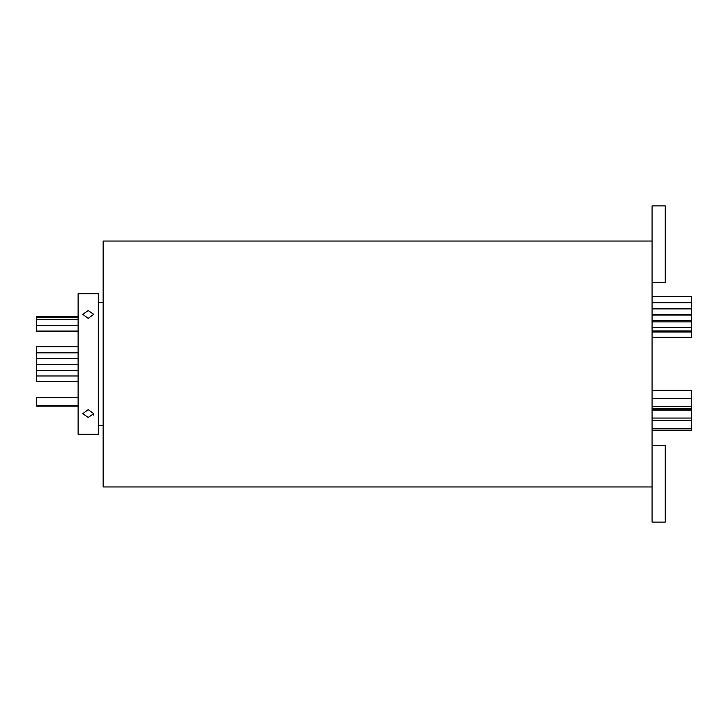 <?xml version="1.0" encoding="UTF-8"?>
<svg xmlns="http://www.w3.org/2000/svg" width="728" height="728" viewBox="0 0 728 728"><rect width="100%" height="100%" fill="white"/><g stroke="black" fill="none" stroke-linecap="round" stroke-linejoin="round"><path stroke-width="1.09" d="M652.079 296.551L691.6 296.551L691.6 337.255L652.079 337.255M652.079 390.344L691.6 390.344L691.6 430.139L652.079 430.139M78.114 331.304L36.4 331.304L36.4 316.443L78.114 316.443M78.114 381.518L36.4 381.518L36.4 346.701L78.114 346.701M78.114 370.352L36.4 370.352L78.114 370.37M78.114 406.169L36.4 406.169L36.4 397.743L78.114 397.743M88.215 318.354L82.728 314.314L88.215 310.583L93.712 314.314L88.215 318.354M88.215 417.417L82.728 413.686L88.215 409.646L93.712 413.686L88.215 417.417M652.079 282.755L665.255 282.755L665.255 205.906L652.079 205.906L652.079 522.094L665.255 522.094L665.255 445.245L652.079 445.245M652.079 241.041L103.148 241.041L103.148 486.959L652.079 486.959M93.311 415.115L93.712 413.686M98.316 364L98.316 434.261L78.114 434.261L78.114 293.739L98.316 293.739L98.316 364M652.079 327.591L691.6 327.591M652.079 330.931L691.6 330.931M652.079 320.748L691.6 320.748M652.079 314.596L691.6 314.596M652.079 308.408L691.6 308.408M652.079 302.257L691.6 302.257M652.079 331.986L691.6 331.986M652.079 408.836L691.6 408.836M652.079 398.343L691.6 398.343M652.079 406.597L691.6 406.597M652.079 418.054L691.6 418.054M652.079 428.291L691.6 428.291M78.114 325.462L36.4 325.462M78.114 331.04L36.4 331.04M78.114 375.985L36.4 375.985M78.114 364.455L36.4 364.455M78.114 358.558L36.4 358.558M78.114 352.407L36.4 352.407M78.114 364.655L36.4 364.655M78.114 406.088L36.4 406.088M78.114 405.642L36.4 405.642M103.148 425.48L98.316 425.48M103.148 302.52L98.316 302.52M78.114 352.843L36.4 352.843M78.114 358.749L36.4 358.749M78.114 319.747L36.4 319.747M78.114 317.499L36.4 317.499M652.079 420.384L691.6 420.384M652.079 410.155L691.6 410.155M652.079 398.689L691.6 398.689M652.079 390.436L691.6 390.436M652.079 409.982L691.6 409.982M652.079 302.693L691.6 302.693M652.079 308.89L691.6 308.89M652.079 315.033L691.6 315.033M652.079 321.885L691.6 321.885"/></g></svg>

